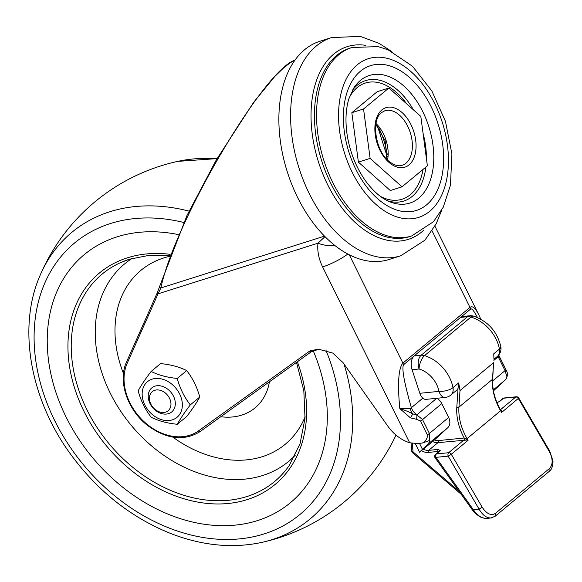 <?xml version="1.0" encoding="UTF-8"?>
<svg xmlns="http://www.w3.org/2000/svg" width="582" height="582" viewBox="0 0 582 582"><rect width="100%" height="100%" fill="white"/><g stroke="black" fill="none" stroke-linecap="round" stroke-linejoin="round"><path stroke-width="0.87" d="M388.907 87.998L420.815 116.422L427.377 165.834L402.024 186.815L370.116 158.391L363.554 108.987L388.907 87.998L377.18 91.709L351.834 112.697L363.554 108.987M402.024 186.815L390.296 190.532L358.388 162.109L351.834 112.697M391.446 51.325L379.238 43.432L360.302 36.39L331.595 37.575L319.867 41.293A114.458 70.466 72.4 0 0 304.648 49.681A114.458 70.466 72.4 0 0 291.96 184.821A114.458 70.466 72.4 0 0 388.987 259.521L400.707 255.804L424.896 240.213L436.253 223.677L441.731 210.109M358.388 162.109L370.116 158.391M347.789 254.028A20.807 3.979 153.7 0 1 322.617 266.92L409.655 442.757A35.633 27.238 50.3 0 1 387.954 426.322L342.994 362.571L332.759 353.07L318.732 349.244L310.221 350.684L311.101 351.884M420.459 420.982A5.202 0.997 -26.3 0 0 422.539 419.586L416.785 414.864A5.202 1.295 99.4 0 1 416.567 419.295L420.459 420.982L427.319 434.841C427.705 437.933 426.119 440.647 422.576 442.967L429.625 440.45L429.516 441.032A10.403 7.952 50.3 0 1 427.632 444.415L447.762 427.705L433.816 440.538L419.557 452.229L422.437 449.304L419.527 443.426M427.632 444.415L422.437 449.304M493.281 389.911L505.052 380.141L493.449 390.871M505.052 380.141A10.403 7.952 -129.7 0 0 506.944 376.758L507.817 374.502M447.762 427.705A10.403 7.952 -129.7 0 0 448.642 417.469L441.782 403.61A10.403 7.952 -129.7 0 0 436.98 398.27M422.816 398.183L411.372 407.691A10.403 7.952 50.3 0 0 416.952 414.726L412.696 413.962C409.881 412.231 405.581 410.441 399.805 408.6L410.441 417.861L416.567 419.295M429.531 440.967L429.4 433.452L422.539 419.586L441.782 403.61M409.655 442.757L417.912 443.6L422.576 442.967M410.179 408.338L411.372 407.691C404.206 382.629 401.595 368.311 403.552 364.739A10.403 7.952 -129.7 0 0 402.882 363.11C398.466 368.311 397.441 383.473 399.805 408.6L410.179 408.338A10.403 7.042 -112.7 0 0 412.696 413.962A5.202 0.691 -57.5 0 1 410.441 417.861M497.814 356.031L498.192 356.781A5.202 0.997 -26.3 0 0 498.97 355.806L498.65 355.122M493.885 360.353L498.192 356.781L505.052 370.639L506.937 376.75M507.831 374.633L506.987 371.796L498.97 355.806M479.204 315.706L478.651 314.556C475.305 307.936 472.417 305.557 469.98 307.412L402.882 363.11L349.273 254.8M157.555 292.346A1.564 0.938 24 0 0 157.38 292.564A1.564 0.938 24 0 0 158.035 293.837L160.85 287.974C174.804 221.429 264.315 69.374 294.95 60.179L290.287 62.725L283.82 67.701L274.719 76.548L253.657 102.301L216.257 159.999L186.938 215.566L159.657 286.351A1.564 1.288 14.1 0 0 160.85 287.974L324.494 236.147M159.672 286.315A1.564 1.288 14.1 0 0 159.657 286.351L157.38 292.564L126.549 361.968A1.564 0.938 24 0 0 127.196 363.248L158.035 293.837L317.954 243.196C317.168 250.966 318.718 258.874 322.617 266.92M334.985 245.589A20.807 10.898 -172.9 0 1 317.954 243.196L324.996 236.656M117.062 236.845A161.279 123.282 50.3 0 1 178.274 234.582A161.279 123.282 50.3 0 0 117.062 236.845A161.279 123.282 50.3 0 0 84.266 254.625A161.279 123.282 50.3 0 1 117.062 236.845M313.174 350.655A161.279 123.282 50.3 0 1 290.294 502.812A161.279 123.282 50.3 0 1 92.422 457.467A161.279 123.282 50.3 0 1 84.266 254.625A161.279 123.282 50.3 0 0 92.422 457.467A161.279 123.282 50.3 0 0 290.294 502.812A161.279 123.282 50.3 0 0 313.174 350.655M343.998 363.997A186.364 142.466 50.3 0 1 261.405 542.489C232.669 548.557 202.798 545.705 171.799 533.934C131.867 518.133 98.256 491.732 70.975 454.731C30.228 399.39 17.285 327.586 39.947 275.73A186.364 142.466 50.3 0 1 39.947 275.723A186.364 142.466 50.3 0 1 109.772 211.761A186.364 142.466 50.3 0 1 189.063 211.135M261.405 542.489L261.405 542.489A195.094 195.094 0 0 0 396.022 435.103M217.064 158.602L177.677 161.389A186.364 142.466 50.3 0 1 177.823 161.36A186.364 142.466 50.3 0 1 216.991 158.733M168.562 413.627A15.605 11.931 -129.7 0 0 171.734 411.911A15.605 11.931 -129.7 0 0 170.948 392.283A15.605 11.931 -129.7 0 0 151.8 387.888A15.605 11.931 -129.7 0 0 151.196 405.632A15.605 11.931 -129.7 0 0 168.562 413.627M165.594 412.136A12.418 9.494 50.3 0 1 149.407 398.314A12.418 9.494 50.3 0 1 165.557 393.192A12.418 9.494 50.3 0 1 165.594 412.136M152.171 379.137A23.149 17.7 -129.7 0 0 152.229 414.457A23.149 17.7 -129.7 0 0 182.348 404.912A23.149 17.7 -129.7 0 0 152.171 379.137M177.226 378.46C180.027 388.558 184.392 397.368 190.299 404.883C184.414 412.638 180.078 419.105 177.299 424.285C167.056 423.238 158.362 420.895 151.218 417.265C145.304 409.743 140.946 400.94 138.138 390.842C140.924 385.662 145.253 379.195 151.145 371.44C158.282 375.07 166.976 377.412 177.226 378.46L186.698 370.596C179.562 366.966 170.868 364.623 160.617 363.575L151.145 371.44M177.299 424.285L186.778 416.421C192.664 408.666 196.992 402.198 199.779 397.019C196.971 386.921 192.613 378.118 186.698 370.596M190.299 404.883L199.779 397.019M458.689 382.912L458.027 388.441A10.403 7.952 50.3 0 1 456.47 390.384L450.788 395.098A10.403 7.952 50.3 0 0 452.992 387.634A34.629 26.474 -129.7 0 0 424.518 355.624A10.403 4.38 106.9 0 0 419.062 368.988A24.226 18.515 50.3 0 1 438.981 391.38A10.403 3.914 -10.9 0 0 452.992 387.634L458.689 382.912L460.006 390.551L493.558 362.702L492.488 379.311A1.564 0.786 3.7 0 0 492.692 378.955L493.558 362.702M412.071 369.686L419.062 368.988A10.403 5.965 84.3 0 1 421.121 355.26A10.403 7.952 50.3 0 1 424.518 355.624L470.969 317.059A10.403 7.952 -129.7 0 0 467.572 316.695L421.121 355.26L414.129 355.958A10.403 5.965 84.3 0 0 412.071 369.686L419.833 393.294A10.403 5.965 84.3 0 0 426.031 399.361L445.179 397.448A10.403 10.403 0 0 0 450.788 395.098M414.129 355.958L460.58 317.394L467.572 316.695A10.403 5.965 84.3 0 1 469.645 315.786L462.654 316.484A10.403 5.965 84.3 0 0 460.58 317.394M463.883 440.065L448.657 452.709L436.456 453.924A2.604 1.491 -95.7 0 0 435.94 457.357L435.11 457.801L472.54 510.145L473.362 509.701L435.94 457.357L448.147 456.135L479.066 509.134L482.202 507.242L451.283 454.251L468.059 440.327L467.062 438.617L466.458 439.046A1.564 0.473 -75.3 0 0 466.357 440.065L468.059 440.327L464.196 438.006A1.564 0.895 -95.7 0 1 463.883 440.065A1.564 0.895 84.3 0 0 464.196 438.006L438.246 440.603A1.564 0.895 -95.7 0 1 437.94 442.662L466.357 440.065M492.692 378.955C492.117 389.336 494.773 399.732 500.658 410.143L500.855 410.492A1.564 0.931 155.3 0 0 501.604 410.805L500.535 409.641A2.604 1.986 -129.7 0 0 500.527 409.641L515.754 397.004A2.604 1.986 50.3 0 1 518.38 398.546L549.306 451.545C552.987 458.849 553.075 464.472 549.575 468.415L495.377 513.411C491.062 515.958 486.668 513.906 482.202 507.242M501.538 410.521A1.564 0.989 -30.7 0 1 500.673 410.164L501.604 412.471L501.604 410.805M496.97 402.671L498.228 402.14M493.747 353.798L493.958 359.29L497.246 356.54A10.403 7.952 -129.7 0 0 499.443 349.076A10.403 3.914 -10.9 0 0 500.811 346.559C497.137 331.522 488.094 321.395 473.704 316.179A10.403 4.38 106.9 0 0 470.969 317.059A34.629 26.474 50.3 0 1 499.443 349.076L493.747 353.798M421.557 450.723A11.967 9.145 -129.7 0 0 428.337 452.432L437.926 451.472A1.564 0.895 -95.7 0 1 438.231 449.413L428.643 450.373A10.403 7.952 50.3 0 1 423.354 449.224M438.079 452.199A5.202 3.979 -129.7 0 1 437.926 451.472L440.327 450.715L438.231 449.413M486.698 518.402L486.632 518.409C481.896 518.533 477.473 515.63 473.362 509.701L479.066 509.134C482.551 515.121 486.53 518.067 491.012 517.973L491.615 517.878M495.1 516.292A2.604 1.986 -129.7 0 0 495.187 516.227L549.386 471.238C552.376 469.652 553.438 461.824 552.835 460.508L549.699 451.05L549.306 451.545M387.277 154.797A57.138 35.175 72.4 0 0 378.758 127.902M384.869 110.747A28.613 17.62 -107.6 0 1 410.303 132.711A28.613 17.62 -107.6 0 1 402.147 165.303C398.524 166.51 394.378 165.361 389.707 161.854C375.252 151.793 370.88 119.375 381.596 112.559L384.869 110.747M381.887 109.94A31.217 19.221 72.4 0 0 388.834 162.254A31.217 19.221 72.4 0 0 415.672 140.029A31.217 19.221 72.4 0 0 381.887 109.94M387.554 159.941A28.613 17.62 72.4 0 0 376.023 123.537M413.416 109.831A63.183 38.899 72.4 0 0 357.239 85.212A63.183 38.899 72.4 0 0 352.488 90.181M387.51 200.761A63.183 38.899 72.4 0 0 425.893 167.063M426.417 158.617A63.183 38.899 72.4 0 0 423.07 133.409M349.2 97.841A60.928 37.51 -107.6 0 1 357.239 87.504A60.928 37.51 -107.6 0 1 406.629 103.785M423.019 169.435A60.928 37.51 -107.6 0 1 380.41 196.396M360.491 80.36A66.937 41.213 -107.6 0 1 430.898 134.02A66.937 41.213 -107.6 0 1 389.918 201.83C381.574 198.52 373.484 191.58 365.634 181.002C356.199 167.681 350.051 152.419 347.199 135.213C345.133 121.347 345.708 109.19 348.909 98.751L353.841 87.926A66.937 41.213 -107.6 0 1 360.491 80.36M365.394 45.294A101.079 62.23 72.4 0 0 333.792 54.061A101.079 62.23 72.4 0 0 328.561 186.516A101.079 62.23 72.4 0 0 423.9 230.043M411.627 235.972L409.539 236.641A98.845 60.855 -107.6 0 1 325.745 172.126A98.845 60.855 -107.6 0 1 336.694 55.414A98.845 60.855 -107.6 0 1 349.847 48.168L351.943 47.506A98.845 60.855 72.4 0 0 338.789 54.752A98.845 60.855 72.4 0 0 327.841 171.464A98.845 60.855 72.4 0 0 411.627 235.972L433.503 221.691L443.266 207.192L450.453 185.192L451.916 153.932L445.441 121.311L431.815 90.894L412.471 66.246L388.092 49.812L378.06 46.596L351.943 47.506M360.476 71.193A75.944 46.756 72.4 0 0 377.376 198.477A75.944 46.756 72.4 0 0 442.676 144.416A75.944 46.756 72.4 0 0 360.476 71.193M357.304 64.769A83.241 51.245 -107.6 0 1 447.398 145.027A83.241 51.245 -107.6 0 1 375.827 204.282A83.241 51.245 -107.6 0 1 357.304 64.769M331.595 37.575A114.458 70.466 72.4 0 0 316.368 45.963A114.458 70.466 72.4 0 0 303.688 181.104A114.458 70.466 72.4 0 0 400.707 255.804M427.319 434.841A5.202 0.997 -26.3 0 0 429.4 433.452L448.642 417.469M492.612 380.977L505.052 370.639A5.202 0.997 -26.3 0 0 505.831 369.665M432.113 230.909L469.98 307.412A10.403 7.952 -129.7 0 1 470.649 309.035C471.842 308.198 474.104 311.035 477.422 317.546M416.952 414.726L436.755 398.292M403.552 364.739L470.649 309.035M126.716 361.749A1.564 0.938 24 0 0 126.549 361.968C117.557 380.89 127.451 410.201 147.821 425.653C166.808 439.381 184.247 441.345 200.128 431.553A1.564 1.004 -125.7 0 1 198.447 430.927A50.467 38.579 50.3 0 1 143.47 421.142A50.467 38.579 50.3 0 1 127.196 363.248M311.035 351.935L200.164 431.531A1.564 1.004 -125.7 0 1 200.128 431.553L311.072 351.914M310.221 350.684L198.447 430.927M296.485 362.375L303.826 390.718L305.019 418.32L300.043 443.717L289.189 465.556A134.886 103.109 50.3 0 1 109.016 443.695A134.886 103.109 50.3 0 1 120.685 262.577A134.886 103.109 50.3 0 1 129.619 259.179M170.155 254.327A137.447 105.073 -129.7 0 0 127.436 257.811A137.447 105.073 -129.7 0 0 81.56 406.221A137.447 105.073 -129.7 0 0 238.082 501.982A137.447 105.073 -129.7 0 0 297.351 361.764M132.034 258.459A128.367 98.125 -129.7 0 0 131.19 425.282A128.367 98.125 -129.7 0 0 295.321 455.153M220.804 416.719A65.722 50.241 -129.7 0 0 269.422 381.807M123.5 373.571A112.995 86.376 50.3 0 1 163.891 257.899A112.995 86.376 50.3 0 1 169.362 256.393M305.128 416.697A112.995 86.376 50.3 0 1 172.89 437.147M325.891 350.131A176.426 134.864 50.3 0 1 256.436 536.051A176.426 134.864 50.3 0 1 52.613 416.261A176.426 134.864 50.3 0 1 110.464 223.524A176.426 134.864 50.3 0 1 183.701 222.47M419.833 393.294L438.981 391.38A10.403 5.965 84.3 0 0 445.179 397.448M466.109 438.821L465.993 440.036M438.246 440.603A8.846 6.758 50.3 0 1 434.492 439.977M432.644 441.512A10.403 7.952 -129.7 0 0 437.94 442.662L428.643 450.373A1.564 0.895 -95.7 0 0 428.337 452.432M460.006 390.551L458.936 407.16L492.488 379.311A52.024 39.772 -129.7 0 0 500.425 410.441A52.024 39.772 -129.7 0 0 500.607 410.768L467.062 438.617A52.024 39.772 50.3 0 1 466.873 438.297A52.024 39.772 50.3 0 1 458.936 407.16A1.564 0.786 -176.3 0 1 456.812 407.349A53.588 40.966 -129.7 0 0 464.196 438.006M456.812 407.349L458.027 388.441M451.283 454.251A2.604 1.986 -129.7 0 0 448.657 452.709A2.604 1.491 84.3 0 0 448.147 456.135L451.283 454.251M504.07 397.993A2.604 1.491 -95.7 0 0 503.554 398.226L515.754 397.004A2.604 1.491 84.3 0 1 516.278 396.779L504.07 397.993A2.604 2.604 0 0 0 502.666 398.583L498.825 401.776A2.604 1.986 -129.7 0 1 499.683 401.435L503.554 398.226A2.604 1.986 -129.7 0 0 502.666 398.583M500.855 410.492L501.604 412.471L518.78 398.052A2.604 2.604 0 0 0 516.278 396.779M436.456 453.924L440.327 450.715A2.604 1.986 50.3 0 0 439.439 451.072L435.569 454.287A2.604 1.986 50.3 0 1 436.456 453.924M458.892 491.055L413.045 451.901L412.318 443.404M412.653 452.811A2.604 0.371 -49.5 0 1 413.045 451.901A2.604 1.128 175.1 0 1 411.75 451.057A2.604 2.604 0 0 0 412.653 452.811L461.184 494.264M486.632 518.409L491.012 517.973L495.195 516.219A2.604 1.986 -129.7 0 0 495.377 513.411M549.386 471.238A2.604 1.986 -129.7 0 0 549.575 468.415M387.197 156.674L377.609 126.41M386.914 159.286L385.117 140.684L375.877 124.439M318.732 349.244L311.072 351.906M419.557 452.229L415.33 443.695M434.921 226.202L478.68 314.615M498.701 355.056L506.987 371.796M478.651 314.571L480.863 319.249M169.646 255.658L148.89 255.389L129.51 259.216L120.685 262.577M177.888 161.345A195.094 195.094 0 0 0 39.932 275.759M497.246 356.54A10.403 10.403 0 0 0 500.811 346.559M473.704 316.179A10.403 10.403 0 0 0 469.645 315.786M496.941 402.606L498.941 401.718M411.75 451.057L411.067 443.149M472.54 510.145L475.276 513.368L480.026 516.918L485.162 518.409M435.569 454.287A2.604 2.604 0 0 0 435.11 457.801M549.699 451.05L518.78 398.052"/></g></svg>
